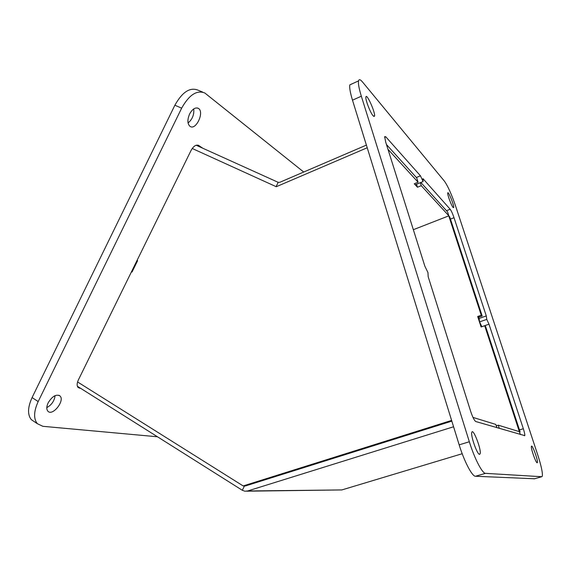 <?xml version="1.0" encoding="UTF-8"?>
<svg xmlns="http://www.w3.org/2000/svg" width="571" height="571" viewBox="0 0 571 571"><rect width="100%" height="100%" fill="white"/><g stroke="black" fill="none" stroke-linecap="round" stroke-linejoin="round"><path stroke-width="0.86" d="M496.278 425.802L498.283 425.181L499.325 428.414M496.891 427.7L495.835 424.431L472.981 417.408M498.283 425.181L519.396 431.669L520.338 434.567M245.466 485.75L451.832 421.127L245.473 485.942L243.16 485.942L451.611 420.413M77.378 386.267L242.297 490.268L244.859 491.21L247.621 490.981L453.574 426.773M462.203 453.724L341.843 489.932L246.743 491.188M519.531 432.09L520.117 431.912L485.578 326.405L484.7 325.734L481.103 326.983L477.684 316.498L481.267 315.242L482.16 315.949L478.591 317.198L479.226 319.16M481.353 325.67L481.71 326.769M478.591 317.198L477.684 316.498M482.16 315.949L449.755 216.959L448.756 215.867L413.34 229.692L448.856 215.831L421.27 185.689L417.48 187.224L416.516 184.226M481.267 315.242L448.756 215.867M519.353 431.655L484.7 325.734M519.403 431.69L520.117 431.912M137.076 260.376L137.604 260.661L132.022 272.024L131.501 271.739M131.665 271.403L132.194 271.682M367.217 147.753L276.264 186.724L192.227 148.481M77.57 381.956L243.16 485.942M420.299 182.684L421.27 185.689M417.48 187.224L414.268 183.776L418.093 182.22L416.702 177.881L386.481 144.563M420.848 182.463L447.585 211.934L448.856 215.831M196.16 145.234L278.205 182.342L279.761 182.32L366.396 145.105M387.98 149.324L418.093 182.22M80.754 388.394L78.113 387.488C76.742 385.853 76.828 383.348 78.355 379.965L191.035 150.501C193.548 146.033 196.117 144.363 198.744 145.477L202.719 148.203M46.815 407.63C51.611 404.932 54.366 400.921 55.102 395.617M48.164 402.84C52.268 396.188 56.215 393.89 60.005 395.946C65.18 400.592 52.482 416.616 47.871 411.177C46.379 409.321 46.479 406.545 48.164 402.84M188.059 122.979C192.37 119.36 194.261 114.671 193.733 108.911M189.608 114.007C192.406 108.997 195.318 107.12 198.344 108.369C204.753 111.809 196.039 130.716 190.057 126.391C187.352 123.921 187.202 119.789 189.608 114.007M157.489 436.779L42.868 426.309L37.358 423.696C33.446 418.779 33.725 411.398 38.178 401.563L181.649 108.162C189.122 94.822 196.867 89.783 204.875 93.037L303.729 172.028M202.712 92.124L198.158 90.211C190.086 86.928 182.327 91.931 174.876 105.221L32.083 397.566C27.651 407.373 27.408 414.746 31.355 419.685L34.481 421.776M423.104 181.542L422.947 178.623L450.184 209.264C451.333 210.806 452.61 213.625 454.016 217.708L486.285 315.949L486.77 319.382L479.583 321.873L481.824 326.676L488.997 324.2L523.336 428.735C524.478 432.326 524.956 434.624 524.763 435.623L475.764 421.526C474.323 420.577 472.61 417.158 470.632 411.27L428.171 276.699L427.95 272.574L424.853 266.172L385.661 141.972L384.676 136.619L385.782 136.804L420.463 175.825L423.104 181.542L415.481 184.647M416.352 177.502L420.463 175.825M486.285 315.949L479.133 318.44L479.583 321.873M486.77 319.382L488.997 324.2M479.133 318.44L478.719 317.155M537.14 462.767C535.826 463.002 530.559 447.842 531.43 446.336C532.093 443.753 538.296 460.747 537.361 462.589L537.14 462.767M479.533 454.352C477.142 454.595 470.397 435.309 471.817 432.304C473.045 427.551 481.71 450.091 480.104 453.859L479.533 454.352M453.103 207.48C451.404 205.767 447.143 194.183 447.757 192.941C448.221 190.536 454.416 205.874 453.681 207.601L453.103 207.48M373.17 115.884C370.379 112.965 365.076 99.154 365.904 96.956C366.625 92.823 375.632 112.944 374.526 116.163L373.17 115.884M444.452 181.2C447.828 185.975 451.525 194.204 455.544 205.881L537.811 455.108C541.344 466.122 542.835 473.166 542.279 476.25L541.736 476.721L485.5 473.345C482.309 473.587 474.451 458.37 469.333 441.754L361.336 96.206C358.988 88.555 358.06 83.452 358.552 80.889C359.052 79.055 360.365 79.419 362.514 81.981L444.452 181.2M351.85 83.944L349.859 84.851C349.295 87.434 350.18 92.538 352.493 100.175L459.17 444.845C464.216 461.418 472.16 476.549 475.493 476.257L534.535 478.769M247.621 490.981L341.843 489.932M242.297 490.268L244.481 485.942M276.064 186.638L278.205 182.342M77.777 387.088L79.547 388.201M197.959 145.134L198.801 145.519M32.083 397.566L38.178 401.563M174.876 105.221L181.649 108.162M446.479 210.72L450.184 209.264M384.626 137.297L385.782 136.804M519.46 429.906L523.336 428.735M450.455 219.093L454.016 217.708M534.242 478.848L541.736 476.721M475.493 476.257L485.5 473.345M459.17 444.845L469.333 441.754M352.493 100.175L361.336 96.206M60.005 395.946L58.877 395.225M198.344 108.369L197.509 108.005M198.023 145.148L198.744 145.477M31.355 419.685L37.358 423.696M537.361 462.589L536.99 462.696M480.104 453.859L479.112 454.159M374.526 116.163L373.819 116.477M524.371 435.744L524.763 435.623M349.859 84.851L358.552 80.889"/></g></svg>
